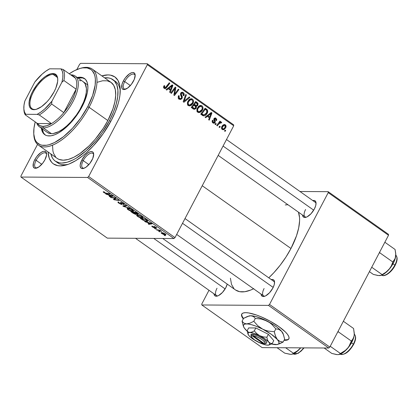 <?xml version="1.0" encoding="UTF-8"?>
<svg xmlns="http://www.w3.org/2000/svg" width="418" height="418" viewBox="0 0 418 418"><rect width="100%" height="100%" fill="white"/><g stroke="black" fill="none" stroke-linecap="round" stroke-linejoin="round"><path stroke-width="0.63" d="M287.312 339.703L284.24 339.928A26.616 6.981 -152.3 0 0 288.948 338.679M278.843 326.589A26.616 6.981 27.7 0 1 288.859 338.878A26.616 6.981 27.7 0 1 284.041 340.304L287.114 340.085L288.54 339.311L289.078 338.047L288.697 336.344L287.422 334.259L285.295 331.871L278.843 326.589L270.326 321.29L261.046 316.781L256.563 315.052L248.757 312.957L245.737 312.674L243.469 312.925L242.043 313.693L241.505 314.958L241.886 316.666L243.281 318.908A26.616 6.981 27.7 0 1 241.724 314.132A26.616 6.981 27.7 0 1 278.843 326.589M124.71 81.578A8.872 3.872 -54.7 0 0 125.724 89.154A8.872 3.872 125.3 0 1 124.104 88.851A8.872 3.872 125.3 0 1 124.71 81.578L130.353 85.57L124.71 81.578A8.872 3.872 125.3 0 1 134.35 74.362A8.872 3.872 125.3 0 1 135.176 75.789A8.872 3.872 -54.7 0 0 130.912 74.733A8.872 3.872 -54.7 0 0 124.71 81.578L123.331 80.998L124.71 81.578M133.494 81.061A9.98 4.358 125.3 0 1 125.097 89.379A9.98 4.358 125.3 0 1 123.331 80.998L122.004 84.269L121.868 88.104L122.333 88.898L123.937 89.562L127.511 88.141L131.393 84.326L134.272 79.399L135.171 75.026L134.497 73.166L132.893 72.502L131.816 72.659L129.314 73.923L125.431 77.738L123.331 80.998A9.98 4.358 125.3 0 1 130.656 73.113A9.98 4.358 125.3 0 1 135.176 75.125A9.98 4.358 125.3 0 1 133.494 81.061M83.219 160.611A8.872 3.872 -54.7 0 0 84.232 168.182A8.872 3.872 125.3 0 1 82.612 167.884A8.872 3.872 125.3 0 1 83.219 160.611L88.862 164.603L83.219 160.611A8.872 3.872 125.3 0 1 92.859 153.396A8.872 3.872 125.3 0 1 93.684 154.822A8.872 3.872 -54.7 0 0 89.415 153.767A8.872 3.872 -54.7 0 0 83.219 160.611L81.839 160.031L83.219 160.611M92.002 160.094A9.98 4.358 125.3 0 1 83.605 168.407A9.98 4.358 125.3 0 1 81.839 160.031L80.209 164.776L80.162 166.071L80.841 167.931L81.536 168.423L83.522 168.433L86.019 167.169L89.901 163.354L92.78 158.427L93.679 154.054L93.005 152.194L92.305 151.703L90.319 151.692L87.822 152.951L85.183 155.297L81.839 160.031A9.98 4.358 125.3 0 1 89.165 152.147A9.98 4.358 125.3 0 1 93.684 154.153A9.98 4.358 125.3 0 1 92.002 160.094M36.136 160.319A8.872 3.872 -54.7 0 0 37.15 167.895A8.872 3.872 125.3 0 1 35.53 167.592A8.872 3.872 125.3 0 1 36.136 160.319L41.779 164.311L36.136 160.319A8.872 3.872 125.3 0 1 45.776 153.103A8.872 3.872 125.3 0 1 46.602 154.529A8.872 3.872 -54.7 0 0 42.333 153.474A8.872 3.872 -54.7 0 0 36.136 160.319L34.757 159.739L36.136 160.319M44.919 159.801A9.98 4.358 125.3 0 1 36.523 168.12A9.98 4.358 125.3 0 1 34.757 159.739L33.43 163.01L33.294 166.845L34.454 168.13L35.363 168.302L38.937 166.881L42.819 163.067L44.919 159.801L46.55 155.062L46.597 153.767L45.917 151.906L44.313 151.243L43.237 151.4L40.739 152.664L36.857 156.478L34.757 159.739A9.98 4.358 125.3 0 1 42.082 151.854A9.98 4.358 125.3 0 1 46.602 153.866A9.98 4.358 125.3 0 1 44.919 159.801M217.01 288.248A8.872 3.872 -54.7 0 0 218.018 295.819A8.872 3.872 125.3 0 1 216.399 295.516L135.516 238.307M213.953 293.708L214.627 295.563L215.327 296.054L217.308 296.069L218.515 295.589L222.449 292.459L225.793 287.73A9.98 4.358 125.3 0 1 217.391 296.043A9.98 4.358 125.3 0 1 213.959 293.786M305.584 209.507A8.872 3.872 -54.7 0 0 306.598 217.078A8.872 3.872 125.3 0 1 304.978 216.775A8.872 3.872 125.3 0 1 305.584 209.507M302.527 214.967L303.202 216.822L303.902 217.313L305.887 217.329L307.094 216.848L311.023 213.718L314.367 208.99A9.98 4.358 125.3 0 1 305.971 217.303A9.98 4.358 125.3 0 1 302.533 215.045M265.106 296.106A8.872 3.872 125.3 0 1 263.486 295.808A8.872 3.872 125.3 0 1 264.092 288.535A8.872 3.872 -54.7 0 0 265.101 296.106M261.036 293.995L261.245 295.061L262.41 296.346L264.39 296.357L265.602 295.876L269.532 292.752L272.876 288.018A9.98 4.358 125.3 0 1 264.479 296.331A9.98 4.358 125.3 0 1 261.041 294.079M56.597 161.918A49.909 21.778 -54.7 0 0 68.27 164.311A49.909 21.778 125.3 0 1 57.752 162.879L55.307 161.149A49.909 21.778 125.3 0 1 50.844 153.918L52.407 157.936L53.718 159.739L55.328 161.165L59.356 162.821L61.739 163.046L67.126 162.257L73.166 159.859L76.358 158.082L86.26 150.663L95.978 140.641L101.94 132.929L109.532 120.556L110.765 121.434L109.532 120.556A49.909 21.778 125.3 0 1 55.307 161.149M111.225 120.567A53.238 23.23 125.3 0 1 66.441 164.917A53.238 23.23 125.3 0 1 48.049 151.938L49.214 158.129L51.691 162.362L53.41 163.882L57.705 165.653L60.244 165.889L65.992 165.047L69.142 163.976L75.841 160.596L82.858 155.668L86.401 152.685L93.392 145.809L103.126 133.765L111.225 120.567L115.363 111.69L118.299 103.152L119.282 99.108L119.924 95.273L120.175 88.355L119.778 85.345L117.96 80.366L114.846 76.922L110.545 75.151L108.006 74.916L101.84 75.877A53.238 23.23 125.3 0 1 120.206 88.898A53.238 23.23 125.3 0 1 111.225 120.567M290.965 248.485A51.017 22.258 -54.7 0 0 298.447 212.161L299.544 217.616L299.591 220.798L298.687 227.92L296.493 235.825L290.965 248.485L202.239 185.733L290.965 248.485L286.001 256.986L280.232 265.153L273.874 272.677L268.769 277.813A51.017 22.258 -54.7 0 0 290.965 248.485M107.327 238.135L20.968 177.054L87.581 177.462L173.945 238.542L107.327 238.135L173.945 238.542L175.006 237.602L233.714 125.781L147.35 64.701L88.647 176.521L175.006 237.602L173.945 238.542L87.581 177.462L20.968 177.054L20.9 176.103L37.542 144.403L20.9 176.103L20.968 177.054L107.327 238.135M155.235 228.876L155.94 228.975L154.644 228.458L155.94 228.975L155.334 228.547L154.644 228.458L155.235 228.876M159.237 231.703L159.937 231.802L159.331 231.373L158.641 231.285L159.937 231.802L159.331 231.373L158.641 231.285L159.237 231.703M137.517 216.378L141.091 217.982L143.034 217.841L141.833 216.592L139.042 215.307L136.775 215.077L136.639 215.531L137.517 216.378L137.653 216.116L137.517 216.378C139.46 217.559 141.054 218.149 142.298 218.149L143.013 217.945L142.089 216.77L139.795 215.568L137.266 215.004L136.618 215.213L137.517 216.378M145.359 221.89L147.136 222.392L149.163 223.823L148.275 223.949L148.871 224.372L152.042 223.844L144.717 221.435L147.136 222.392L149.163 223.823L148.275 223.949L148.871 224.372L152.042 223.844L151.316 223.332L144.717 221.435L145.359 221.89M133.154 213.253L135.448 214.335L136.231 214.397L136.111 213.927L138.222 214.366L135.782 212.344L130.871 211.639L133.154 213.253L133.279 213.018L133.154 213.253L136.022 214.424L136.111 213.927L137.862 214.486L137.966 213.938L135.782 212.344L130.871 211.639L133.154 213.253M123.561 206.471L130.003 208.258L123.843 206.273L126.482 205.766L125.881 205.342L122.803 205.938L123.561 206.471L123.958 205.713L123.561 206.471L130.003 208.258L123.843 206.273L126.482 205.766L125.881 205.342L122.803 205.938L123.561 206.471M103.544 191.737L103.836 192.557L104.176 191.919L103.836 192.557L106.339 193.55L106.506 193.236L106.339 193.55L109.944 194.067L104.338 192.588L104.291 191.993L104.599 192.196L103.957 191.778L103.267 191.778L103.267 192.066L105.195 193.273L109.944 194.067L109.344 193.644L105.08 192.975L104.119 192.411L104.599 192.196L103.957 191.778L103.199 191.836M111.026 197.604L115.169 198.189L113.461 199.329L114.088 199.773L119.005 200.478L118.404 200.055L114.255 199.47L115.979 198.336L115.352 197.897L110.425 197.181L111.026 197.604L111.188 197.291L111.026 197.604L115.169 198.189L113.461 199.329L114.088 199.773L119.005 200.478L118.404 200.055L114.255 199.47L115.979 198.336L115.352 197.897L110.425 197.181L111.026 197.604M106.324 194.281L108.1 194.783L110.127 196.214L109.239 196.345L109.835 196.763L113.006 196.235L105.681 193.827L108.1 194.783L110.127 196.214L109.835 196.763L113.006 196.235L112.285 195.723L105.681 193.827L106.324 194.281M121.831 204.47L122.082 203.994L121.831 204.47L121.81 203.681L121.199 202.96L121.476 202.531L121.33 202.803L122.996 203.279L123.153 204.271L123.791 204.689L124.083 204.13L123.88 204.695C124.522 204.642 124.345 204.25 123.357 203.519L120.713 202.385L120.52 202.855L120.765 202.385L120.52 202.855L120.948 203.357L121.178 202.918L120.948 203.357L121.392 203.942L121.633 203.482L121.199 204.052L119.381 203.226L118.665 202.479L119.093 202.375L118.451 201.957L117.886 202.113L119.057 203.32L121.236 204.376L122.234 204.271L121.241 202.814L122.876 203.503L123.791 204.689L124.24 204.365L123.357 203.519L120.593 202.39L120.41 202.662L121.392 203.942L120.828 203.984L118.858 202.803L118.665 202.479L119.093 202.375L118.017 202.009L117.991 202.437L118.879 203.195L119.015 202.944L118.879 203.195L122.213 204.35M128.033 209.674L131.613 211.278L133.107 211.43L133.556 211.132L132.078 209.716L129.559 208.603L127.291 208.373L127.156 208.822L128.033 209.674L128.174 209.413L128.033 209.674C129.977 210.855 131.571 211.445 132.814 211.445L133.53 211.236L132.605 210.061L130.317 208.859L127.788 208.3L127.14 208.509L128.033 209.674M152.157 226.049C151.572 226.075 151.724 226.41 152.601 227.047L154.832 228.04L155.057 227.831L154.346 226.885L154.514 226.561L154.346 226.885L154.644 226.608L154.519 226.843L155.627 227.11L155.757 227.841L156.4 228.259L156.598 227.888L156.4 228.259C156.896 228.212 156.74 227.899 155.924 227.308L153.861 226.425L154.038 227.136L154.362 226.514L154.205 227.622L151.912 226.081L152.33 226.849L154.373 227.962L155.073 227.925L154.357 226.953L154.613 226.854L156.557 228.244L155.924 227.308L153.735 226.436L154.336 227.538L153.955 227.575L152.633 226.77L152.857 226.472L151.807 226.159M142.036 219.539L144.79 220.976L147.476 221.415L147.591 220.798L145.265 219.053L140.349 218.348L143.05 220.187L147.052 221.451L147.753 221.247L145.265 219.053L140.349 218.348L142.036 219.539M165.481 234.911L165.779 234.336L165.481 234.911C166.202 234.932 166.139 234.608 165.298 233.939L161.588 232.601C160.914 232.596 161.003 232.93 161.855 233.589L163.887 234.597L165.841 234.864L165.45 234.049L163.213 232.904L161.244 232.654L161.855 233.589L165.481 234.911L165.967 234.77M156.954 230.088L159.78 230.611L161.688 231.457L159.78 230.49L160.528 230.6L159.927 230.177L156.353 229.665L161.688 231.457L159.78 230.49L160.528 230.6L159.927 230.177L156.353 229.665L156.954 230.088M164.718 235.58L165.418 235.679L164.812 235.25L164.122 235.162L165.418 235.679L164.812 235.25L164.122 235.162L164.718 235.58M202.401 110.169L201.042 111.872L199.172 112.651L197.489 111.893L196.894 110.133L197.312 108.267L198.425 106.58L199.762 105.623L200.896 105.414L202.093 105.906L202.829 106.961L202.976 108.466L202.401 110.169C203.326 108.513 203.185 107.065 201.983 105.822L200.765 105.409L199.762 105.623L197.442 108.006C196.575 109.636 196.726 111.052 197.892 112.259L199.114 112.651L202.401 110.169L201.56 110.164L202.401 110.169M207.38 116.371L205.729 117.688L205.086 117.233L211.221 112.473L211.942 112.985L209.24 120.17L208.645 119.747L209.402 117.803L207.38 116.371L209.402 117.803L208.645 119.747L209.24 120.17L211.942 112.985L211.221 112.473L205.086 117.233L205.729 117.688L207.38 116.371L206.205 116.366L207.38 116.371M164.217 88.444L163.527 87.085L164.185 85.585L164.828 85.92L164.436 87.461L165.282 87.79L169.243 82.785L169.844 83.208L165.528 88.569L164.217 88.444L164.958 88.705L166.589 87.571L169.844 83.208L169.243 82.785L166.092 86.996L164.661 87.696L164.467 86.458L164.828 85.92L164.185 85.585L163.819 86.155L164.217 88.444M182.07 98.397L180.795 99.453L179.076 98.941L178.214 97.519L178.669 95.586L179.306 95.926L178.951 97.216L179.416 98.089L180.393 98.627L181.297 98.267L181.584 97.269L180.498 93.904L181.208 92.571L182.227 92.185L183.57 92.833L184.218 94.395L183.831 95.816L183.204 95.466L183.476 94.494L183.027 93.501L182.029 93.073L181.349 93.585L181.26 94.332L182.373 96.871L182.07 98.397L181.349 93.585L182.123 93.068L182.828 93.334L183.204 95.466L183.91 95.675C184.469 94.411 184.249 93.376 183.251 92.577L182.191 92.185L180.733 93.209L180.644 95.132L181.595 97.352L181.443 98.042L180.519 98.632L179.703 98.334L178.946 97.013L179.306 95.926L178.669 95.586C177.906 96.997 178.099 98.162 179.259 99.082L180.419 99.494L182.07 98.397L181.177 98.392L182.07 98.397M189.908 97.399L183.93 102.269L183.173 101.731L185.785 94.484L186.381 94.907L184.145 101.119L189.265 96.945L189.908 97.399L189.265 96.945L184.145 101.119L186.381 94.907L185.785 94.484L183.173 101.731L183.93 102.269L189.908 97.399L188.717 97.389L189.908 97.399M192.923 103.46L191.564 105.169L189.694 105.942L188.006 105.19L187.416 103.277L187.834 101.564L188.946 99.876L190.101 99.003L191.413 98.711L192.499 99.113L193.351 100.252L193.492 101.757L192.923 103.46C193.842 101.809 193.701 100.362 192.499 99.113L191.282 98.705L190.284 98.92L187.959 101.302C187.097 102.932 187.243 104.348 188.413 105.555L189.636 105.942L192.923 103.46L192.076 103.455L192.923 103.46M225.725 130.526L225.088 131.377L224.497 130.959L225.119 130.097L225.725 130.526L225.119 130.097L224.497 130.959L225.088 131.377L225.725 130.526L224.811 130.52L225.725 130.526M196.241 106.308L195.441 106.303L196.241 106.308L197.876 105.247L196.993 105.242L197.876 105.247L197.876 103.189L196.58 103.178L197.876 103.189L197.144 102.52L194.924 102.504L197.144 102.52L195.687 101.485L191.24 107.436L194.464 109.364L196.251 108.152L195.337 108.147L196.251 108.152L196.016 108.518L194.26 109.354L191.24 107.436L195.687 101.485L198.106 103.669L197.578 105.707L196.241 106.308L196.251 108.152L196.429 106.318M168.344 88.762L166.698 90.079L166.056 89.624L172.185 84.864L172.911 85.376L170.21 92.561L169.614 92.143L170.372 90.199L168.344 88.762L170.372 90.199L169.614 92.143L170.21 92.561L172.911 85.376L172.185 84.864L166.056 89.624L166.698 90.079L168.344 88.762L167.169 88.757L168.344 88.762M174.134 89.786L171.396 93.402L170.795 92.979L175.252 87.033L175.879 87.477L174.557 94.259L178.303 89.191L178.909 89.619L174.458 95.57L173.836 95.126L175.142 88.344L174.134 89.786L175.142 88.344L173.836 95.126L174.458 95.57L178.909 89.619L178.303 89.191L174.557 94.259L175.879 87.477L175.252 87.033L170.795 92.979L171.396 93.402L174.134 89.786L173.193 89.781L174.134 89.786M212.976 122.929L212.213 121.951L212.208 120.818L212.469 120.206L213.107 120.541L212.846 121.518L213.112 122.16L213.948 122.547L214.392 122.312L214.58 121.591L213.786 119.543L214.356 118.184L215.698 118.028L216.754 119.407L216.529 120.598L215.892 120.264L216.043 119.433L215.683 118.822L214.669 118.921L214.486 119.522L215.286 121.999L214.925 122.803L214.131 123.268L212.976 122.929L213.932 123.284L215.113 122.521L215.27 121.434L214.633 118.984L215.604 118.764L215.892 120.264L216.529 120.598L215.949 118.179L215.145 117.892L213.985 118.67L214.586 121.648L213.875 122.552L213.321 122.349L213.107 120.541L212.422 120.295C211.91 121.372 212.098 122.249 212.976 122.929M203.409 115.828C205.05 115.87 206.293 115.034 207.145 113.315L206.314 113.309L207.145 113.315C207.866 112.128 207.908 110.958 207.271 109.798L205.922 109.788L207.271 109.798L206.586 109.197L204.428 109.182L206.586 109.197L205.165 108.189L200.718 114.145L203.409 115.828L200.718 114.145L205.165 108.189L207.271 109.798L207.72 111.554L206.226 114.642L204.81 115.671L203.409 115.828L203.869 115.885M225.647 127.803L224.194 129.449L223.212 129.763L222.083 129.361L221.477 128.133L221.66 126.92L222.475 125.583L224.314 124.486L225.84 125.395L226.039 126.623L225.647 127.803C226.284 126.654 226.175 125.656 225.323 124.81L224.382 124.486L221.833 126.555C221.237 127.694 221.368 128.666 222.23 129.476L223.149 129.763L225.647 127.803L224.8 127.798L225.647 127.803M220.244 126.649L219.607 127.5L219.016 127.082L219.638 126.22L220.244 126.649L219.638 126.22L219.016 127.082L219.607 127.5L220.244 126.649L219.33 126.644L220.244 126.649M221.415 122.046L218.975 122.443L219.884 122.448L220.558 121.554L219.643 121.549L220.558 121.554L219.957 121.131L216.723 125.463L217.323 125.886L218.635 124.167L217.689 124.162L218.635 124.167L217.323 125.886L216.723 125.463L219.957 121.131L220.558 121.554L219.884 122.448L221.017 121.936L221.723 122.505L221.091 123.091L220.714 122.652L219.899 122.861L218.635 124.167L220.871 122.725L221.091 123.091L221.723 122.505L221.054 121.936M216.242 123.822L215.61 124.674L215.014 124.251L215.636 123.394L216.242 123.822L215.636 123.394L215.014 124.251L215.61 124.674L216.242 123.822L215.333 123.817L216.242 123.822M80.669 63.343L147.282 63.75L233.646 124.83L233.714 125.781L175.006 237.602L88.647 176.521L87.581 177.462L88.647 176.521L147.35 64.701L147.282 63.75L147.35 64.701L233.714 125.781L233.646 124.83L147.282 63.75L80.669 63.343L79.608 64.283L76.828 69.576L79.608 64.283L80.669 63.343M112.944 79.655A49.909 21.778 125.3 0 1 109.532 120.556L113.409 112.238L116.162 104.228L117.688 96.84L117.918 90.361L116.857 85.032L114.532 81.066L111.042 78.61L108.894 77.978L104.641 77.858A49.909 21.778 125.3 0 1 112.944 79.655L115.389 81.385A49.909 21.778 125.3 0 1 120.243 90.826A49.909 21.778 -54.7 0 0 114.098 80.617M262.128 347.619L201.837 304.978L268.455 305.386L328.747 348.027L262.128 347.619L328.747 348.027L329.807 347.086L388.515 235.266L328.224 192.625L269.516 304.445L329.807 347.086L328.747 348.027L268.455 305.386L201.837 304.978L201.774 304.027L208.99 290.275L201.774 304.027L201.837 304.978L262.128 347.619M299.972 191.501L328.156 191.674L388.447 234.315L388.515 235.266L329.807 347.086L269.516 304.445L268.455 305.386L269.516 304.445L328.224 192.625L328.156 191.674L328.224 192.625L388.515 235.266L388.447 234.315L328.156 191.674L299.972 191.501M271.287 279.59A9.98 4.358 125.3 0 1 274.558 282.077A9.98 4.358 125.3 0 1 272.876 288.018L274.203 284.752L274.553 281.978L273.874 280.117L273.173 279.626L271.193 279.616M312.779 200.562A9.98 4.358 125.3 0 1 316.05 203.049A9.98 4.358 125.3 0 1 314.367 208.99L315.695 205.719L316.045 202.949L315.83 201.884L314.67 200.598L312.685 200.588M225.793 287.73L227.214 284.088A9.98 4.358 125.3 0 1 225.793 287.73M287.955 204.736L285.228 204.93M230.407 278.2L231.541 284.48L233.918 288.535M235.559 289.993L239.676 291.691L244.765 291.722L250.638 290.087L253.794 288.66M185.002 218.562L273.733 281.319A8.872 3.872 125.3 0 1 274.553 282.746M226.493 139.534L315.224 202.286A8.872 3.872 125.3 0 1 316.045 203.712M162.717 238.474L235.538 289.977A51.017 22.258 -54.7 0 0 253.548 288.781M195.42 105.555L195.028 105.984M193.8 108.445L193.341 108.926M193.142 109.067L193.879 108.325M194.934 106.052L195.478 105.472M196.455 105.55L197.197 104.981L197.411 104.061L195.765 102.609L194.38 104.463L195.347 105.143L193.085 105.127L195.347 105.143L196.455 105.55L194.38 104.463L193.466 104.458L194.38 104.463L195.765 102.609L194.856 102.598L195.765 102.609L196.784 103.324L197.27 104.855L196.455 105.55L194.062 105.55M192.358 107.165L193.863 105.158L192.949 105.153L193.863 105.158L195.117 106.047L195.666 107.713L194.61 108.45L192.489 108.319L194.072 108.33L193.471 107.954L191.956 107.943L193.471 107.954L192.358 107.165L191.444 107.16L192.358 107.165L194.584 108.45L195.42 108.063L195.843 107.107L195.483 106.344L193.863 105.158L192.358 107.165M190.096 99.009L192.499 99.113L190.242 99.103L190.76 99.604M189.411 105.064L188.549 105.644M188.419 105.702L189.573 104.923M190.66 99.479L189.991 98.946M188.534 101.752L190.483 99.761L189.067 99.75L192.076 99.876C192.917 100.769 193.011 101.799 192.369 102.969L189.694 105.064L187.739 104.803L188.863 104.813C188.027 103.936 187.917 102.917 188.534 101.752L187.75 101.752L188.534 101.752L188.152 102.953L188.356 104.202L188.978 104.887L189.882 105.059L190.874 104.678L192.066 103.476L192.682 102.185L192.724 100.9L192.076 99.876L190.88 99.641L189.882 100.085L188.534 101.752M185.634 94.902L186.381 94.907L185.634 94.902M184.072 99.238L184.861 99.244L184.072 99.238M183.397 101.114L184.145 101.119L183.397 101.114M178.512 95.921L179.306 95.926L178.512 95.921M178.423 96.13L179.191 96.135L178.423 96.13M178.204 97.007L178.946 97.013L178.204 97.007M178.512 98.324L179.703 98.334L178.512 98.324M181.219 92.561L183.251 92.577L181.219 92.561M181.119 92.655L181.527 93.068M183.57 95.675L183.91 95.675L183.57 95.675M180.576 93.58L181.349 93.585L180.576 93.58M180.477 94.327L181.26 94.332L180.477 94.327M180.916 95.743L181.919 95.748L180.916 95.743M179.667 98.627L179.259 99.082M178.925 99.301L179.698 98.58M181.579 93.136L180.994 92.561M163.955 85.915L164.828 85.92L163.955 85.915M163.678 86.453L164.467 86.458L163.678 86.453M163.616 87.686L164.661 87.696L163.616 87.686M163.673 87.822L164.661 87.696M168.929 83.203L169.844 83.208L168.929 83.203M165.622 87.566L166.589 87.571L165.622 87.566M171.537 85.366L172.911 85.376L171.537 85.366M169.076 88.219L170.899 86.808L169.692 86.803L170.899 86.808L172.085 85.789L171.004 85.779L172.085 85.789L170.696 89.363L169.18 89.353L170.696 89.363L169.076 88.219L167.874 88.214L169.076 88.219L170.696 89.363L172.085 85.789L169.076 88.219M174.928 87.472L175.879 87.477L174.928 87.472M174.64 90.523L175.346 90.528L174.64 90.523M174.254 92.744L174.933 92.744L174.254 92.744M173.987 94.259L174.557 94.259L173.987 94.259M177.99 89.614L178.909 89.619L177.99 89.614M174.275 88.339L175.142 88.344L174.275 88.339M212.307 120.536L213.107 120.541L212.307 120.536M212.401 122.343L213.321 122.349L212.401 122.343M214.377 118.169L215.949 118.179L214.377 118.169M214.079 118.508L214.34 118.9M214.016 118.613L215.604 118.764M213.854 118.978L214.633 118.984L213.854 118.978M213.786 119.412L214.486 119.417L213.786 119.412M213.969 120.185L214.747 120.191L213.969 120.185M214.538 121.429L215.27 121.434L214.538 121.429M214.094 122.516L215.113 122.521L214.094 122.516M212.851 122.511L212.668 122.787M210.567 112.975L211.942 112.985L210.567 112.975M208.112 115.828L209.93 114.417L208.723 114.407L209.93 114.417L211.116 113.393L210.04 113.388L211.116 113.393L209.726 116.972L208.211 116.962L209.726 116.972L208.112 115.828L206.905 115.817L208.112 115.828L209.726 116.972L211.116 113.393L208.112 115.828M203.587 114.981L202.756 115.561M202.552 115.655L203.78 114.814M201.842 113.874L205.248 109.312L204.334 109.307L205.248 109.312L206.8 110.561L206.576 112.855L203.979 114.987L202.599 114.412L201.084 114.401L202.599 114.412L201.842 113.874L200.927 113.868L201.842 113.874L203.864 114.981L205.16 114.548L206.435 113.106L207.014 111.428L206.727 110.462L205.248 109.312L201.842 113.874M199.574 105.712L201.983 105.822L199.726 105.806L200.238 106.308M198.895 111.768L198.027 112.348M197.897 112.411L199.057 111.627M200.138 106.188L199.47 105.649M198.017 108.461L199.961 106.465L198.55 106.454L201.554 106.58C202.396 107.473 202.495 108.502 201.847 109.673L199.172 111.773L197.223 111.507L198.341 111.517C197.505 110.639 197.4 109.62 198.017 108.461L197.233 108.455L198.017 108.461L197.636 109.657L197.834 110.906L198.456 111.59L199.36 111.763L200.358 111.381L201.544 110.18L202.166 108.889L202.207 107.604L201.554 106.58L200.363 106.344L198.837 107.259L198.017 108.461M223.379 124.794L225.323 124.81L223.379 124.794M222.46 126.9L224.435 125.228L224.978 125.395L225.051 127.38C224.466 128.592 223.63 129.089 222.554 128.875L221.697 128.869L222.554 128.875L222.46 126.9L221.671 126.894L222.46 126.9L222.235 128.472L223.296 129L224.586 128.08L225.375 126.346L225.077 125.473L224.226 125.243L222.46 126.9M223.05 129.021L222.554 128.875M219.152 122.03L219.466 122.49L221.723 122.505L219.319 122.626L219.403 122.359M220.563 122.636L220.871 122.725M115.666 198.116L115.263 198.879L115.666 198.116M115.415 197.939L114.725 199.261L115.415 197.939M114.856 198.331L114.088 199.773L114.84 198.336M115.321 197.892L115.169 198.189L115.321 197.892M114.213 197.73L114.046 198.054L114.213 197.73M109.239 196.345L109.835 196.763L110.127 196.214L109.239 196.345M108.889 195.018L112.238 195.713L110.509 196.157L109.009 194.783L108.889 195.018L112.128 195.922L110.509 196.157L108.889 195.018M104.338 192.588L104.202 192.16M120.713 202.385L120.52 202.855M123.88 204.695L124.245 204.564M123.697 203.775L123.247 204.271M125.008 205.51L124.679 206.142L125.008 205.51M124.156 205.677L123.843 206.273L124.156 205.677M133.258 210.604L132.814 211.445L133.258 210.604M128.357 208.718L130.594 208.969L132.245 209.82L132.767 210.876L132.266 211.027L128.54 209.705C127.72 209.037 127.657 208.707 128.357 208.718L128.545 208.363L128.357 208.718L130.688 209.272L132.746 210.656L132.637 210.98L131.545 210.949L129.037 210.019L127.924 209.099L128.357 208.718L127.892 208.854L128.174 208.316M137.862 214.486L137.966 213.938M136.022 214.424L136.111 213.927M134.277 212.469L135.934 212.454L135.808 212.689L136.827 213.405L136.952 213.17L137.25 214.068L134.277 212.469L134.444 212.156L134.277 212.469L135.808 212.689L137.428 214.026L136.216 213.76L134.277 212.469M137.626 213.655L137.25 214.068M132.041 212.145L133.703 212.386L133.87 212.072L133.703 212.386L134.962 213.274L135.082 213.039L135.442 214.006L132.041 212.145L132.208 211.832L132.041 212.145L133.703 212.386L135.657 213.932L134.35 213.676L132.041 212.145M156.4 228.259L156.687 228.16M156.123 227.455L155.757 227.841M149.158 223.823L148.871 224.372L149.158 223.823M147.925 222.622L151.274 223.316L149.539 223.766L148.045 222.392L151.164 223.525L149.539 223.766L147.925 222.622M147.465 220.667L147.052 221.451L147.465 220.667M141.524 218.854L145.412 219.157L146.833 220.532L146.974 220.265L147.005 220.897L146.488 221.033C145.359 221.049 143.959 220.5 142.287 219.393L141.524 218.854L141.692 218.536L141.524 218.854L145.292 219.393L146.833 220.532L146.044 221.002L144.006 220.411L141.524 218.854M142.737 217.308L142.298 218.149L142.737 217.308M137.841 215.422L140.072 215.678L141.603 216.749C142.428 217.423 142.475 217.752 141.749 217.731L138.018 216.409C137.198 215.74 137.141 215.411 137.841 215.422L138.024 215.066L137.841 215.422L140.38 216.069L142.224 217.36L141.409 217.71L139.063 217.005L137.454 215.892L137.381 215.547L137.841 215.422L137.376 215.563L137.658 215.024M142.251 217.585L141.749 217.731M161.588 232.601L161.155 232.732M162.226 233.019L165.005 233.74L164.885 234.493L162.221 233.599L162.398 232.69L162.226 233.019L164.143 233.49L165.272 234.299L164.363 234.435L162.785 233.923L161.87 233.27L162.1 232.638M165.45 234.049L164.885 234.493M159.942 230.187L159.78 230.49L159.942 230.187M161.144 231.023L161.003 231.29L161.144 231.023M158.574 229.984L158.401 230.308L158.574 229.984M135.855 213.556L135.442 214.006M146.833 220.532L147.016 220.876L147.235 220.464M241.834 313.944A26.616 6.981 -152.3 0 0 243.485 318.526L242.085 316.285L241.703 314.582M45.546 135.228L43.535 133.008L42.197 128.786A34.38 15.001 -54.7 0 0 45.139 134.915M82.074 106.679A34.38 15.001 125.3 0 1 44.721 134.643A34.38 15.001 125.3 0 1 41.382 128.206L42.72 132.428L44.731 134.653L46.032 135.364L47.506 135.798L50.939 135.819L54.894 134.716L59.22 132.532L66.044 127.422L72.737 120.515L76.844 115.201L82.074 106.679L84.744 100.947L87.278 92.822L87.884 88.02L87.597 83.934L87.116 82.205L85.518 79.472L83.114 77.785L81.635 77.351L77.246 77.502A34.38 15.001 125.3 0 1 84.426 78.5A34.38 15.001 125.3 0 1 82.074 106.679M97.237 82.273L102.598 80.778L107.243 80.81L111.005 82.356L113.733 85.371L115.321 89.729L115.713 95.267L114.887 101.767L112.881 108.988L107.839 120.546L89.097 107.295A46.581 20.325 -54.7 0 0 80.862 68.197L79.681 68.547A45.473 19.839 125.3 0 1 87.717 106.715L89.097 107.295L107.839 120.546A46.581 20.325 -54.7 0 0 111.021 82.372L92.284 69.116A46.581 20.325 125.3 0 1 89.097 107.295A46.581 20.325 125.3 0 1 38.487 145.177A46.581 20.325 125.3 0 1 33.79 134.089M33.753 133.483L33.816 134.716A46.581 20.325 -54.7 0 0 54.91 144.1A46.581 20.325 -54.7 0 0 89.097 107.295L87.717 106.715A45.473 19.839 125.3 0 1 54.345 142.642A45.473 19.839 125.3 0 1 33.753 133.483A45.473 19.839 125.3 0 1 35.222 121.899L33.994 128.039L33.78 133.943L34.751 138.797L35.671 140.772L36.868 142.413L40.05 144.649L42.004 145.224L46.539 145.25L49.084 144.706L54.586 142.522L63.489 136.696L72.486 128.274L80.799 117.986L87.717 106.715L92.644 95.429L95.152 85.105L95.361 79.201L95.022 76.63L94.39 74.347L92.273 70.731L90.811 69.435L87.143 67.92L82.602 67.894L80.063 68.437L74.561 70.621L69.242 73.793A45.473 19.839 125.3 0 1 79.681 68.547M80.266 68.385A46.581 20.325 125.3 0 1 92.284 69.116M39.308 126.738A31.052 13.548 125.3 0 0 43.31 127.918L42.991 126.398A29.944 13.068 125.3 0 1 37.5 123.509L39.778 125.651L42.991 126.398L46.962 125.698L51.466 123.597L37.5 123.509L25.279 114.866L25.801 114.297L37.092 114.37L40.807 112.113L44.621 109.077L51.963 101.151L61.911 82.2L63.907 80.528A29.944 13.068 -54.7 0 0 63.128 69.466L75.35 78.109L63.128 69.466A29.944 13.068 125.3 0 1 63.907 80.528L76.128 89.17L63.818 112.614L51.597 103.972L51.963 101.151L61.911 82.2L63.907 80.528L76.128 89.17L63.818 112.614L68.071 106.93L71.666 100.905L74.404 94.87L76.128 89.17A29.944 13.068 -54.7 0 0 75.35 78.109L73.072 75.966L71.525 75.407A29.944 13.068 125.3 0 1 75.35 78.109A29.944 13.068 125.3 0 1 76.128 89.17A29.944 13.068 125.3 0 1 63.818 112.614A29.944 13.068 125.3 0 1 51.466 123.597A29.944 13.068 125.3 0 1 42.991 126.398L43.31 127.918L51.456 133.682L53.076 133.561L58.567 131.701L62.585 129.267L66.713 125.98L70.794 121.972L76.468 114.945L79.754 109.845L83.61 102.065L85.324 97.086L86.27 92.488L86.416 88.454L85.126 83.793L83.307 81.787A31.052 13.548 125.3 0 1 81.197 107.248A31.052 13.548 125.3 0 1 47.453 132.501L39.308 126.738A31.052 13.548 125.3 0 1 36.732 122.965A31.052 13.548 -54.7 0 0 43.31 127.918A31.052 13.548 -54.7 0 0 73.046 101.485A31.052 13.548 -54.7 0 0 71.17 74.853L70.867 74.937L71.17 74.853A31.052 13.548 125.3 0 1 75.172 76.034A31.052 13.548 125.3 0 1 70.825 105.388A31.052 13.548 125.3 0 1 43.31 127.918L51.456 133.682L49.972 133.546L47.469 132.511M38.487 145.177L57.229 158.432A46.581 20.325 -54.7 0 0 107.839 120.546L103.303 128.31L95.189 139.293L89.201 145.762L79.927 153.573L73.897 157.225L68.259 159.467L63.233 160.204L59.006 159.41L57.245 158.448M55.746 157.116L53.577 153.411L52.929 151.076L52.543 145.537M85.225 79.07L82.451 77.926L78.061 78.077A34.38 15.001 -54.7 0 1 84.823 78.809M79.316 80.617L80.799 80.752M223.071 146.06L313.704 210.16L223.071 146.06M380.991 275.368L385.197 273.074L390.24 267.948L394.117 261.537L395.606 256.908A14.635 6.385 -54.7 0 0 395.789 254.457L395.073 249.468L384.853 242.236L395.073 249.468L395.721 253.339L395.606 256.908L394.561 259.797L392.81 261.997L379.842 252.827L379.105 253.188L379.842 252.827L379.392 252.639L379.842 252.827L379.68 252.096L379.842 252.827L392.81 261.997L391.379 265.858L389.038 269.417L385.788 272.29L381.054 275.316L378.06 275.535L373.337 274.427L369.413 271.648L373.337 274.427L378.389 275.514M381.712 275.117A12.2 5.324 -54.7 0 0 394.848 265.122L392.983 263.8L394.848 265.122A12.2 5.324 -54.7 0 0 395.794 255.205A12.2 5.324 125.3 0 1 394.848 265.122L395.104 265.425L393.876 267.384M371.722 267.248L381.942 274.48L371.722 267.248M395.768 253.956L395.193 258.444L392.81 261.997L391.379 265.858L389.038 269.417A14.635 6.385 -54.7 0 0 395.606 256.908L395.783 254.311M396.938 258.486L396.536 261.689M392.575 269.234L389.623 272.421L386.598 274.548M395 265.461L394.848 265.122A12.2 5.324 125.3 0 1 381.88 275.211M380.652 275.467L381.007 275.363A14.635 6.385 -54.7 0 0 389.038 269.417L385.788 272.29L381.054 275.316L379.304 275.629M381.054 275.316L380.302 275.551M225.124 288.901L153.751 238.422L225.124 288.901M292.412 354.109L296.623 351.815L300.464 348.157A14.635 6.385 -54.7 0 0 300.72 347.854L297.214 351.031L293.368 353.22L285.656 347.766L293.368 353.22L292.475 354.056L290.729 354.37L284.762 353.168L277.05 347.713L284.762 353.168L289.81 354.255M304.158 347.88L298.285 353.294L293.138 353.858A12.2 5.324 -54.7 0 0 303.687 347.875A12.2 5.324 125.3 0 1 293.3 353.952M303.996 347.975L301.049 351.162L298.018 353.288M292.077 354.208L292.433 354.103A14.635 6.385 -54.7 0 0 300.464 348.157L297.214 351.031L292.475 354.056L290.729 354.37M292.475 354.056L291.727 354.292M273.173 287.422L182.514 223.301L273.173 287.422M339.5 354.396L343.706 352.102L348.748 346.982L351.831 342.201L354.114 335.941A14.635 6.385 -54.7 0 0 354.297 333.491L353.581 328.496L343.361 321.27L353.581 328.496L354.286 334.207L354.114 335.941L353.069 338.831L351.319 341.031L338.35 331.855L337.613 332.216L338.35 331.855L351.319 341.031L349.887 344.892L347.546 348.445A14.635 6.385 -54.7 0 0 351.831 342.201L351.319 341.031L348.852 346.721L346.02 349.976L340.451 353.508L330.23 346.282L340.451 353.508L338.81 354.579L336.563 354.568L331.845 353.456L324.133 348.001L331.845 353.456L336.898 354.548M340.221 354.15A12.2 5.324 -54.7 0 0 353.356 344.15L353.612 344.453L353.356 344.15A12.2 5.324 125.3 0 1 340.388 354.245M353.356 344.15L351.491 342.828L353.356 344.15A12.2 5.324 -54.7 0 0 354.302 334.238A12.2 5.324 125.3 0 1 353.356 344.15M338.35 331.855L338.188 331.124L338.35 331.855M354.271 332.989L354.114 335.941L354.292 333.339M353.508 344.495L352.384 346.417M351.083 348.262L348.131 351.454L345.106 353.576M355.446 337.514L355.044 340.722M352.259 340.006L351.319 341.031L351.831 342.201A14.635 6.385 -54.7 0 0 354.114 335.941L353.701 337.478L352.259 340.006M339.16 354.495L339.515 354.391A14.635 6.385 -54.7 0 0 347.546 348.445L344.296 351.324L339.562 354.344L337.812 354.657M339.562 354.344L338.81 354.579M53.081 74.404A20.519 8.95 -54.7 0 0 33.435 91.871A20.519 8.95 -54.7 0 0 34.673 109.469L33.884 109.688A21.182 9.243 125.3 0 1 32.604 91.526A21.182 9.243 125.3 0 1 52.893 73.49L53.081 74.404L57.339 77.419L53.081 74.404A20.519 8.95 125.3 0 1 55.725 75.183A20.519 8.95 125.3 0 1 57.757 79.43A20.519 8.95 -54.7 0 0 53.081 74.404L52.893 73.49L54.81 73.85L56.294 74.895L57.282 76.578L57.731 78.84L57.632 81.588L55.819 88.125L54.173 91.657L49.716 98.58L47.077 101.699L41.481 106.679L36.173 109.354L33.884 109.688L31.967 109.328L30.483 108.288L29.495 106.6L29.046 104.343L29.145 101.59L30.958 95.058L32.604 91.526L37.061 84.603L42.484 78.746L45.301 76.504L50.604 73.824L52.893 73.49A21.182 9.243 125.3 0 1 57.747 79.054A21.182 9.243 125.3 0 1 50.933 96.929A21.182 9.243 125.3 0 1 36.35 109.302A21.182 9.243 125.3 0 1 33.884 109.688L34.673 109.469A20.519 8.95 125.3 0 1 32.029 108.685A20.519 8.95 125.3 0 1 34.903 89.29A20.519 8.95 125.3 0 1 53.081 74.404M70.752 74.859A31.052 13.548 125.3 0 1 71.17 74.853A31.052 13.548 -54.7 0 0 70.752 74.859M23.847 108.654L23.91 109.887A29.944 13.068 -54.7 0 0 25.279 114.866L25.801 114.297A28.837 12.582 125.3 0 1 23.847 108.654A28.837 12.582 125.3 0 1 24.866 100.984L34.814 82.032A28.837 12.582 125.3 0 1 49.685 68.813L60.976 68.881A28.837 12.582 125.3 0 1 61.911 82.2L62.784 77.957L62.914 74.232L62.303 71.17L60.976 68.881L63.128 69.466L60.976 68.881L49.685 68.813L45.97 71.07L42.155 74.106L34.814 82.032L24.866 100.984L23.993 105.226L23.863 108.946L24.474 112.014L25.801 114.297L37.092 114.37L39.245 114.95L51.466 123.597L37.5 123.509L25.279 114.866A29.944 13.068 125.3 0 1 23.889 109.255M51.466 123.597A29.944 13.068 -54.7 0 0 63.818 112.614L51.597 103.972A29.944 13.068 125.3 0 1 39.245 114.95L51.466 123.597M36.711 109.192A20.519 8.95 125.3 0 1 34.673 109.469A20.519 8.95 -54.7 0 0 36.711 109.192M39.245 114.95A29.944 13.068 -54.7 0 0 51.597 103.972L51.963 101.151A28.837 12.582 125.3 0 1 37.092 114.37L39.245 114.95M264.683 343.732L266.094 343.35A8.872 2.325 -152.3 0 0 263.115 338.69A8.872 2.325 -152.3 0 0 252.921 334.254L253.245 335.779L264.537 343.768L265.247 342.927L263.23 340.508L260.038 338.381L256.37 336.647L253.245 335.779A7.764 2.038 27.7 0 1 262.133 339.693A7.764 2.038 27.7 0 1 264.683 343.732A7.764 2.038 27.7 0 1 264.537 343.768L253.245 335.779L252.921 334.254L257.901 335.795L263.34 338.852L266.522 341.893L266.7 342.912L265.858 343.397M248.966 335.623L248.966 335.623A12.2 3.198 27.7 0 1 248.026 334.134A12.2 3.198 27.7 0 1 249.865 332.482L248.255 332.023L247.122 330.847L247.817 333.533L247.122 330.847L248.663 327.916L247.122 330.847L248.255 332.023L249.865 332.482A12.2 3.198 27.7 0 1 259.719 335.685L256.736 333.606L254.296 330.894L255.837 327.958L268.382 334.316L273.759 340.633L272.217 343.57L273.759 340.633L268.382 334.316L266.841 337.253L268.382 334.316L255.837 327.958L254.296 330.894L251.944 332.044L248.558 332.691L247.931 333.773L248.966 335.623L251.5 337.958L257.932 341.961A12.2 3.198 27.7 0 1 248.966 335.623M256.344 341.004L262.154 343.826L266.898 345.101L268.784 345.049L272.217 343.57L270.31 343.204L268.685 342.023L267.541 339.954L266.841 337.253L263.204 336.877L259.719 335.685L256.736 333.606L254.296 330.894L251.944 332.044L249.865 332.482L254.17 333.35L259.719 335.685A12.2 3.198 27.7 0 1 268.685 342.023L267.541 339.954L266.841 337.253L263.204 336.877L259.719 335.685L265.033 338.862L268.685 342.023A12.2 3.198 27.7 0 1 268.816 345.049A12.2 3.198 27.7 0 1 267.786 345.163L268.784 345.049M269.871 344.719L272.217 343.57L270.31 343.204L268.685 342.023L269.553 343.33L269.694 344.333L268.523 345.111L266.914 345.038L267.786 345.163A12.2 3.198 27.7 0 1 257.927 341.961M248.663 327.916L255.837 327.958L248.663 327.916M262.682 329.144L255.764 326.082L251.552 324.713L247.999 323.997L245.345 323.981L243.772 324.666L243.391 326.009L244.222 327.911L247.179 331.16A19.965 5.235 27.7 0 1 245.079 329.034L245.084 329.039A19.965 5.235 27.7 0 1 243.542 326.604A19.965 5.235 27.7 0 1 246.547 323.903L243.913 323.145L242.064 321.228L243.198 325.622L242.064 321.228L243.574 318.354L242.064 321.228L243.913 323.145L246.547 323.903A19.965 5.235 27.7 0 1 262.682 329.144L257.796 325.737L253.799 321.301L255.309 318.427L261.266 319.049L266.961 320.993L269.516 322.529L271.846 324.399L275.838 328.835L278.963 329.436L281.622 331.364L283.498 334.755L284.637 339.17L283.132 342.044L284.637 339.17L283.164 333.794A19.965 5.235 -152.3 0 0 281.622 331.364A19.965 5.235 -152.3 0 0 266.961 320.993A19.965 5.235 -152.3 0 0 250.826 315.752L253.46 316.51L255.309 318.427L253.799 321.301L249.948 323.187L246.547 323.903L249.948 323.187L253.799 321.301L257.796 325.737L262.682 329.144A19.965 5.235 27.7 0 1 277.348 339.515L271.376 334.337L262.682 329.144L265.482 330.314L262.682 329.144M271.47 343.988L277.077 344.568L278.649 343.878L278.994 343.288L278.769 341.652L276.308 337.99L274.825 334.003L274.333 331.709L275.838 328.835L274.333 331.709L268.377 331.087L265.482 330.314L268.377 331.087L274.333 331.709L275.472 336.124L277.348 339.515A19.965 5.235 27.7 0 1 277.562 344.463A19.965 5.235 27.7 0 1 275.88 344.646L277.51 344.463L275.88 344.646A19.965 5.235 27.7 0 1 271.47 343.988M274.448 344.442L275.88 344.646L274.448 344.442M279.287 343.925L283.132 342.044L280.008 341.443L277.348 339.515L280.008 341.443L283.132 342.044L277.562 344.463M248.658 316.065L250.826 315.752A19.965 5.235 -152.3 0 0 249.144 315.935L243.574 318.354L247.425 316.468L250.826 315.752L253.46 316.51L255.309 318.427L261.266 319.049L264.16 319.822L269.516 322.529L271.846 324.399L275.838 328.835L278.963 329.436L280.368 330.204L281.622 331.364L283.498 334.755M243.542 326.604L243.198 325.622M283.169 333.81L281.622 331.364L277.479 327.54L273.654 324.833L266.961 320.993L262.305 318.835L255.832 316.567L250.826 315.752L248.694 316.092M248.026 334.134L247.817 333.533M252.869 334.217L251.74 334.207L252.869 334.217M251.124 335.753L250.952 334.734L251.793 334.243A8.872 2.325 -152.3 0 0 250.972 335.414L251.453 336.788A7.764 2.038 27.7 0 1 252.117 335.774L251.427 336.218L251.605 337.112L254.374 339.745L259.071 342.394L263.408 343.758L252.117 335.774L251.793 334.243L252.117 335.774L263.408 343.758A7.764 2.038 27.7 0 1 256.239 340.942A7.764 2.038 27.7 0 1 251.453 336.788M264.213 343.539L263.408 343.758L264.213 343.539M289.057 338.496L288.859 338.878M194.61 108.45L192.353 108.44M191.235 99.609L188.978 99.594M189.694 105.064L187.436 105.054M180.519 98.632L178.261 98.622M182.117 93.068L180.816 93.062M213.875 122.552L212.553 122.547M203.979 114.987L201.716 114.971M200.713 106.313L198.456 106.297M199.172 111.773L196.915 111.758M224.435 125.228L222.82 125.217M223.04 129.021L221.78 129.016M220.558 122.636L218.839 122.626M104.019 192.212L104.176 191.919M121.382 203.994L121.643 203.493M121.178 202.85L121.361 202.495M132.772 210.871L133.028 210.385M154.331 227.58L154.535 227.183M142.251 217.574L142.507 217.094M241.923 313.751L241.724 314.132M218.175 155.381L304.978 216.775M395.684 255.121C397.774 257.148 397.581 260.586 395.099 265.425C391.729 272.28 384.226 277.5 381.597 275.044M263.486 295.808L176.683 234.414M340.106 354.072C344.526 355.357 349.03 352.155 353.607 344.458C356.089 339.615 356.282 336.182 354.192 334.149M87.759 84.938L75.172 76.034"/></g></svg>
